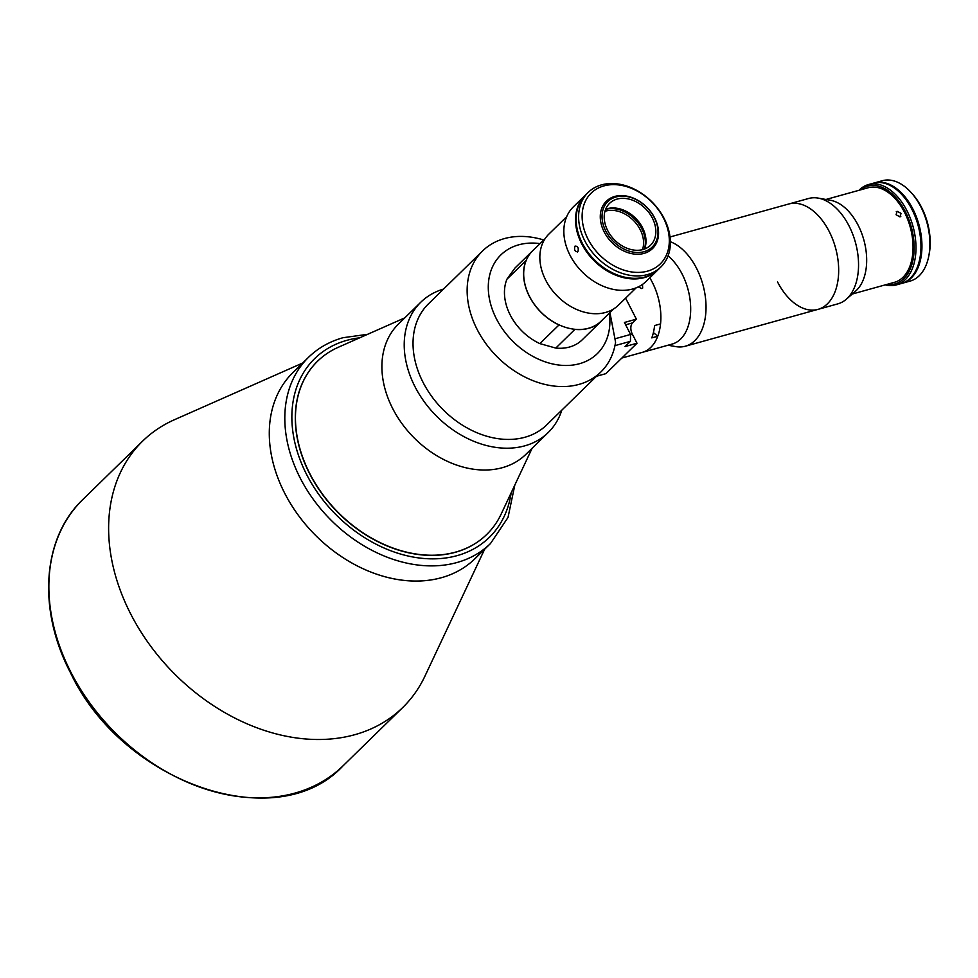 <?xml version="1.0" encoding="UTF-8"?>
<svg xmlns="http://www.w3.org/2000/svg" width="978" height="978" viewBox="0 0 978 978"><rect width="100%" height="100%" fill="white"/><g stroke="black" fill="none" stroke-linecap="round" stroke-linejoin="round"><path stroke-width="1.47" d="M302.679 363.021L174.439 419.721A186.162 139.805 45.7 0 0 142.592 441.164A186.162 139.805 45.7 0 0 130.6 613.781A186.162 139.805 45.7 0 0 402.777 707.473A186.162 139.805 45.7 0 0 424.941 676.14L484.623 549.257M301.371 365.417A130.184 97.763 45.7 0 0 284.659 493.144A130.184 97.763 45.7 0 0 482.191 550.504M404.77 317.874L338.241 347.3A121.064 90.917 45.7 0 0 317.544 361.237A121.064 90.917 45.7 0 0 321.896 493.303A121.064 90.917 45.7 0 0 455.516 552.13A121.064 90.917 45.7 0 0 486.751 534.44A121.064 90.917 45.7 0 0 501.176 514.061L532.13 448.242M670.382 241.749A54.67 33.374 74.5 0 1 696.544 268.302A54.67 33.374 74.5 0 1 685.358 346.212A54.67 33.374 74.5 0 1 675.749 346.603L667.986 345.234M777.534 281.921A54.67 33.374 -105.5 0 0 817.987 309.378L837.865 303.852A54.67 33.374 -105.5 0 0 846.288 299.244A54.67 33.374 -105.5 0 0 849.051 225.942A54.67 33.374 -105.5 0 0 818.195 198.106A54.67 33.374 -105.5 0 0 808.598 198.497L788.72 204.011A54.67 33.374 74.5 0 1 829.185 231.468A54.67 33.374 74.5 0 1 817.987 309.378A54.67 33.374 -105.5 0 0 829.185 231.468A54.67 33.374 -105.5 0 0 788.72 204.011L670.028 236.982M668.06 255.894A49.083 29.951 74.5 0 1 682.167 274.146A49.083 29.951 74.5 0 1 672.118 344.085L642.314 352.361A49.083 29.951 74.5 0 0 652.35 282.422A49.083 29.951 74.5 0 0 649.783 277.813A49.083 29.951 74.5 0 1 660.553 323.914L654.588 325.564A49.083 29.951 74.5 0 1 651.788 337.887L657.754 336.236A49.083 29.951 74.5 0 1 650.81 347.349A49.083 29.951 74.5 0 1 642.314 352.361L621.849 358.046M852.241 294.048L894.491 282.312A49.083 29.951 -105.5 0 0 904.54 212.385A49.083 29.951 -105.5 0 0 868.22 187.739L825.97 199.475M846.288 299.244L855.677 291.053A49.083 29.951 -105.5 0 0 858.158 225.27A49.083 29.951 -105.5 0 0 830.456 200.27L818.195 198.106M897.095 211.285L896.092 214.732L899.956 216.896L901.056 213.351L897.095 211.285L896.251 211.749M899.956 216.896L900.811 216.407M540.052 243.608A68.998 51.81 45.7 0 0 496.433 318.901A68.998 51.81 45.7 0 0 568.829 365.417A68.998 51.81 45.7 0 0 609.331 313.143M609.93 312.569L615.578 342.19A84.621 63.546 -134.3 0 1 600.847 372.007A84.621 63.546 -134.3 0 1 477.13 329.427A84.621 63.546 -134.3 0 1 482.582 250.955A84.621 63.546 -134.3 0 1 543.756 239.989M482.582 250.955L428.474 303.816A84.621 63.546 45.7 0 0 423.022 382.288A84.621 63.546 45.7 0 0 546.739 424.88L600.847 372.007M443.572 289.072A91.125 68.436 45.7 0 0 420.846 302.165A91.125 68.436 45.7 0 0 414.978 386.665A91.125 68.436 45.7 0 0 548.206 432.533A91.125 68.436 45.7 0 0 561.837 410.124M420.846 302.165L398.535 323.975A91.125 68.436 45.7 0 0 392.655 408.474A91.125 68.436 45.7 0 0 525.895 454.342L548.206 432.533M534.563 248.962A49.206 36.956 45.7 0 0 533.988 249.439L514.868 268.131L506.922 279.207L526.042 260.527A49.206 36.956 45.7 0 0 529.379 296.383A49.206 36.956 45.7 0 0 559 324.94L539.88 343.62L555.785 348.082L574.905 329.39A49.206 36.956 45.7 0 0 601.336 321.151A49.206 36.956 45.7 0 0 603.157 319.17M506.922 279.207A49.206 36.956 45.7 0 0 510.259 315.063A49.206 36.956 45.7 0 0 539.88 343.62M555.785 348.082A49.206 36.956 45.7 0 0 582.203 339.831L601.336 321.151M636.189 287.813L618.414 305.185A49.731 37.347 -134.3 0 1 605.59 312.447A49.731 37.347 -134.3 0 1 550.7 288.29A49.731 37.347 -134.3 0 1 548.915 234.048L566.69 216.676M642.473 249.671A28.643 21.504 45.7 0 0 634.074 221.065A28.643 21.504 45.7 0 0 605.712 211.065A28.643 21.504 45.7 0 0 604.966 211.285M605.602 209.378A29.939 22.482 -134.3 0 1 605.761 209.341A29.939 22.482 -134.3 0 1 635.113 219.488A29.939 22.482 -134.3 0 1 644.392 249.084M605.663 209.219A29.291 21.993 -134.3 0 1 607.277 208.693A29.291 21.993 -134.3 0 1 636.666 219.341A29.291 21.993 -134.3 0 1 644.551 249.023M617.118 199.084A29.291 21.993 -134.3 0 1 649.441 213.314A29.291 21.993 -134.3 0 1 650.492 245.27A29.291 21.993 -134.3 0 1 642.937 249.549A29.291 21.993 -134.3 0 1 610.614 235.319A29.291 21.993 -134.3 0 1 609.551 203.363A29.291 21.993 -134.3 0 1 617.118 199.084M644.025 251.688A31.761 23.851 -134.3 0 1 605.785 231.052A31.761 23.851 -134.3 0 1 616.018 196.957A31.761 23.851 -134.3 0 1 654.27 217.581A31.761 23.851 -134.3 0 1 644.025 251.688M643.989 253.4A33.069 24.829 -134.3 0 1 607.497 237.336A33.069 24.829 -134.3 0 1 606.299 201.272A33.069 24.829 -134.3 0 1 614.832 196.431A33.069 24.829 -134.3 0 1 651.324 212.495A33.069 24.829 -134.3 0 1 652.522 248.571A33.069 24.829 -134.3 0 1 643.989 253.4M577.9 251.713C574.868 251.811 573.915 249.94 575.027 246.114C577.876 246.065 578.842 247.935 577.9 251.713L577.326 252.055M658.108 269.671A52.066 39.108 -134.3 0 1 657.803 269.977A52.066 39.108 -134.3 0 1 644.368 277.593A52.066 39.108 -134.3 0 1 586.898 252.287A52.066 39.108 -134.3 0 1 585.027 195.478A52.066 39.108 -134.3 0 1 585.333 195.184M657.803 269.977L646.128 281.395A52.066 39.108 -134.3 0 1 632.693 288.999A52.066 39.108 -134.3 0 1 575.211 263.705A52.066 39.108 -134.3 0 1 573.34 206.896L585.027 195.478M647.448 274.586A52.066 39.108 -134.3 0 1 589.978 249.28A52.066 39.108 -134.3 0 1 588.108 192.483A52.066 39.108 -134.3 0 1 601.531 184.866A52.066 39.108 -134.3 0 1 659.013 210.172A52.066 39.108 -134.3 0 1 660.884 266.97A52.066 39.108 -134.3 0 1 647.448 274.586M588.108 192.483L585.639 194.879A52.066 39.108 45.7 0 0 587.509 251.688A52.066 39.108 45.7 0 0 644.991 276.982A52.066 39.108 45.7 0 0 658.426 269.378L660.884 266.97M603.915 185.906A49.462 37.152 45.7 0 0 587.961 239.011A49.462 37.152 45.7 0 0 647.534 271.138A49.462 37.152 45.7 0 0 663.475 218.033A49.462 37.152 45.7 0 0 603.915 185.906M624.453 322.471L630.578 334.452L630.419 341.346L625.076 346.554L637.008 343.241L632.314 334.073A8.46 5.159 74.5 0 1 632.57 322.874L636.372 319.158L624.453 322.471M637.008 343.241L605.871 373.657L596.494 376.261M630.419 341.346L614.954 345.637M615.113 338.755L630.578 334.452M625.614 298.143L636.372 319.158M858.977 190.307A52.066 31.785 74.5 0 1 859.393 189.891A52.066 31.785 74.5 0 1 868.415 184.573A52.066 31.785 74.5 0 1 910.322 218.265A52.066 31.785 74.5 0 1 905.31 279.61A52.066 31.785 74.5 0 1 896.288 284.928A52.066 31.785 74.5 0 1 885.249 284.879M868.415 184.573L873.378 183.204A52.066 31.785 74.5 0 1 915.298 216.884A52.066 31.785 74.5 0 1 910.274 278.229A52.066 31.785 74.5 0 1 901.251 283.547L896.288 284.928M886.85 284.439A50.77 30.99 -105.5 0 0 903.733 278.767A50.77 30.99 -105.5 0 0 906.056 213.033A50.77 30.99 -105.5 0 0 860.579 189.866M908.892 279.476A51.81 31.626 -105.5 0 0 910.75 277.838A51.81 31.626 -105.5 0 0 917.853 222.911A51.81 31.626 -105.5 0 0 882.022 182.739M906.251 281.371A51.81 31.626 -105.5 0 0 911.154 277.728A51.81 31.626 -105.5 0 0 917.364 220.05A51.81 31.626 -105.5 0 0 878.794 182.483M902.242 283.265L910.2 281.065A52.066 31.785 -105.5 0 0 919.21 275.747A52.066 31.785 -105.5 0 0 928.733 256.322A52.066 31.785 -105.5 0 0 910.97 192.348A52.066 31.785 -105.5 0 0 882.327 180.71L874.381 182.923A52.066 31.785 74.5 0 1 916.288 216.615A52.066 31.785 74.5 0 1 911.264 277.96A52.066 31.785 74.5 0 1 902.242 283.265A52.066 31.785 74.5 0 1 901.753 283.4M910.97 192.348L912.217 193.73A49.462 30.196 74.5 0 1 929.1 254.5L928.733 256.322M642.497 284.402L642.668 288.107L641.812 288.596L638.243 286.909M657.754 336.236L653.402 332.606M613.658 308.926L601.238 321.053A49.083 36.858 -134.3 0 1 529.477 296.358A49.083 36.858 -134.3 0 1 532.643 250.845L545.064 238.718M486.751 534.44L486.604 534.575A121.064 90.917 -134.3 0 1 455.369 552.277A121.064 90.917 -134.3 0 1 321.75 493.45A121.064 90.917 -134.3 0 1 317.398 361.383L317.544 361.237M441.408 577.692A130.184 97.763 -134.3 0 1 297.728 514.44A130.184 97.763 -134.3 0 1 293.045 372.422L308.571 357.263A130.184 97.763 -134.3 0 0 313.241 499.281A130.184 97.763 -134.3 0 0 456.934 562.533A130.184 97.763 -134.3 0 0 490.516 543.499L508.022 517.448L514.831 485.015M70.844 672.155A186.162 139.805 45.7 0 0 343.021 765.847C277.41 836.985 122.592 783.439 70.514 672.791C37.36 609.624 42.225 537.961 82.837 499.538A186.162 139.805 45.7 0 0 70.844 672.155M625.639 324.806L632.57 322.874M630.578 334.549L632.314 334.073M511.164 492.802A124.976 93.851 -134.3 0 1 457.093 555.638A124.976 93.851 -134.3 0 1 306.615 474.477A124.976 93.851 -134.3 0 1 346.909 340.32A124.976 93.851 -134.3 0 1 359.733 337.801M343.021 765.847L402.777 707.473M82.837 499.538L142.592 441.164M685.358 346.212L817.987 309.378M367.606 334.317L343.058 337.703C329.623 341.469 318.131 347.985 308.571 357.263M490.516 543.499L475.002 558.658"/></g></svg>
